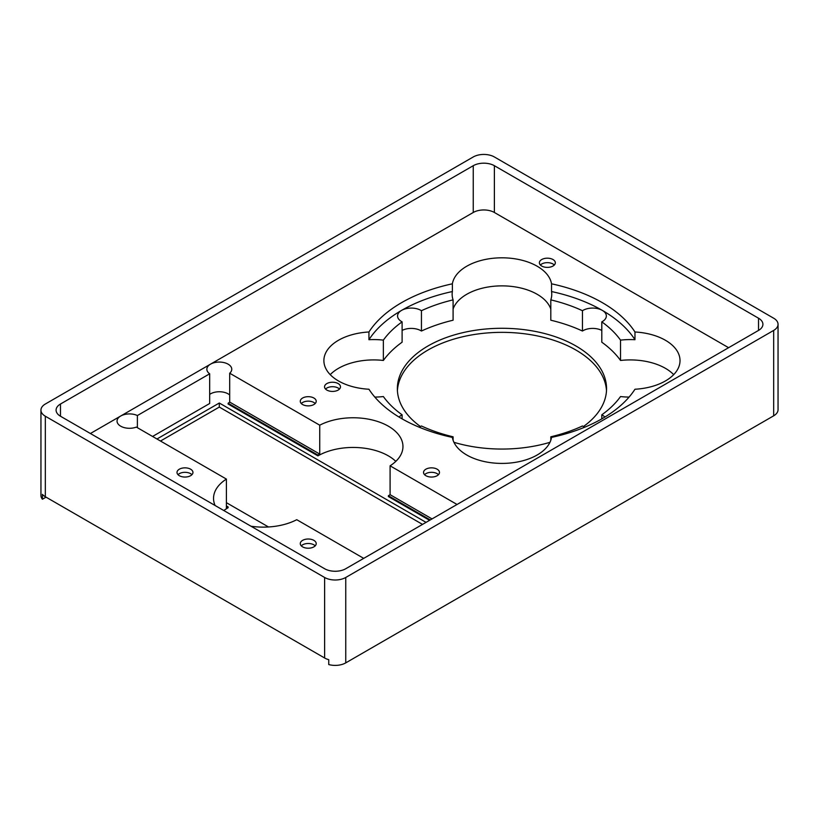 <?xml version="1.0" encoding="UTF-8"?>
<svg xmlns="http://www.w3.org/2000/svg" width="819" height="819" viewBox="0 0 819 819"><rect width="100%" height="100%" fill="white"/><g stroke="black" fill="none" stroke-linecap="round" stroke-linejoin="round"><path stroke-width="1.23" d="M425.88 475.706A7.965 4.597 180 0 1 423.546 472.45A7.965 4.597 180 0 1 428.46 468.202A7.965 4.597 180 0 1 437.151 469.195A7.965 4.597 180 0 1 439.486 472.45A7.965 4.597 180 0 1 434.561 476.699A7.965 4.597 180 0 1 425.88 475.706M438.472 474.682A7.965 4.597 0 0 0 437.151 473.669A7.965 4.597 0 0 0 424.549 474.682M302.61 546.867A7.965 4.597 180 0 1 300.276 543.621A7.965 4.597 180 0 1 305.19 539.363A7.965 4.597 180 0 1 313.882 540.366A7.965 4.597 180 0 1 316.216 543.621A7.965 4.597 180 0 1 311.292 547.87A7.965 4.597 180 0 1 302.61 546.867M315.202 545.853A7.965 4.597 0 0 0 313.882 544.84A7.965 4.597 0 0 0 301.279 545.853M541.717 266.042A7.965 4.597 180 0 1 539.383 262.786A7.965 4.597 180 0 1 544.307 258.538A7.965 4.597 180 0 1 552.989 259.531A7.965 4.597 180 0 1 555.323 262.786A7.965 4.597 180 0 1 550.399 267.035A7.965 4.597 180 0 1 541.717 266.042M554.32 265.018A7.965 4.597 0 0 0 552.989 264.005A7.965 4.597 0 0 0 540.386 265.018M326.873 390.079A7.965 4.597 180 0 1 324.539 386.824A7.965 4.597 180 0 1 329.463 382.575A7.965 4.597 180 0 1 338.145 383.568A7.965 4.597 180 0 1 340.479 386.824A7.965 4.597 180 0 1 335.565 391.072A7.965 4.597 180 0 1 326.873 390.079M339.476 389.056A7.965 4.597 0 0 0 338.145 388.042A7.965 4.597 0 0 0 325.552 389.056M302.61 404.535A7.965 4.597 180 0 1 300.276 401.279A7.965 4.597 180 0 1 305.19 397.031A7.965 4.597 180 0 1 313.882 398.024A7.965 4.597 180 0 1 316.216 401.279A7.965 4.597 180 0 1 311.292 405.528A7.965 4.597 180 0 1 302.61 404.535M315.202 403.511A7.965 4.597 0 0 0 313.882 402.498A7.965 4.597 0 0 0 301.279 403.511M179.341 475.706A7.965 4.597 180 0 1 177.006 472.45A7.965 4.597 180 0 1 181.92 468.202A7.965 4.597 180 0 1 190.612 469.195A7.965 4.597 180 0 1 192.946 472.45A7.965 4.597 180 0 1 188.022 476.699A7.965 4.597 180 0 1 179.341 475.706M191.933 474.682A7.965 4.597 0 0 0 190.612 473.669A7.965 4.597 0 0 0 178.01 474.682M421.447 331.03A128.255 74.048 0 0 1 453.091 320.209L453.091 299.877A49.805 28.757 180 0 1 452.139 294.287A49.805 28.757 180 0 1 452.375 291.544A141.953 81.961 0 0 0 401.576 310.391A141.953 81.961 0 0 0 368.939 339.711A49.805 28.757 180 0 1 383.364 340.131L383.364 360.462A128.255 74.048 0 0 1 402.109 342.199L402.109 321.857A13.698 7.903 180 0 1 401.576 321.57A13.698 7.903 180 0 1 397.563 315.98A13.698 7.903 180 0 1 401.576 310.391A13.698 7.903 180 0 1 420.946 310.391A13.698 7.903 180 0 1 421.447 310.698L421.447 331.03A13.698 7.903 0 0 0 420.946 330.722A13.698 7.903 0 0 0 402.109 330.426M452.6 438.523A49.805 28.757 180 0 1 453.091 436.803A128.255 74.048 180 0 1 421.447 425.982A13.698 7.903 180 0 1 419.133 427.17M601.801 418.867L601.801 414.813A13.698 7.903 180 0 1 602.334 415.11A13.698 7.903 180 0 1 604.831 417.086M584.776 427.17A13.698 7.903 180 0 1 582.954 426.289A13.698 7.903 180 0 1 582.452 425.982A128.255 74.048 180 0 1 550.808 436.803A49.805 28.757 180 0 1 551.31 438.523M420.485 426.545A104.597 60.391 180 0 1 397.358 388.677A104.597 60.391 180 0 1 461.926 332.883A104.597 60.391 180 0 1 575.911 345.966A104.597 60.391 180 0 1 606.551 388.677A104.597 60.391 180 0 1 583.425 426.545M606.49 390.704A104.597 60.391 0 0 0 575.911 350.041A104.597 60.391 0 0 0 463.554 336.568A104.597 60.391 0 0 0 397.41 390.704M673.689 374.641A49.805 28.757 0 0 0 620.536 360.462L620.536 340.131A49.805 28.757 180 0 1 634.971 339.711A141.953 81.961 0 0 0 602.334 310.391A141.953 81.961 0 0 0 551.535 291.544L551.535 283.814A141.953 81.961 180 0 1 634.971 331.982A49.805 28.757 180 0 1 680.016 360.616A49.805 28.757 180 0 1 634.971 389.24A141.953 81.961 180 0 1 551.535 437.407A49.805 28.757 180 0 1 518.796 461.721A49.805 28.757 180 0 1 466.728 454.995A49.805 28.757 180 0 1 452.375 437.407A141.953 81.961 180 0 1 401.576 418.56A141.953 81.961 180 0 1 368.939 389.24A49.805 28.757 180 0 1 338.472 380.948A49.805 28.757 180 0 1 323.884 360.616A49.805 28.757 180 0 1 368.939 331.982A141.953 81.961 180 0 1 452.375 283.814L452.375 291.544M399.078 417.086A13.698 7.903 180 0 1 402.109 414.813A128.255 74.048 180 0 1 383.364 396.55A49.805 28.757 180 0 1 374.836 397.092M550.808 440.243L550.808 436.803M215.08 505.487A49.805 28.757 180 0 1 213.534 498.372A49.805 28.757 180 0 1 226.402 479.084L136.363 427.098A12.449 7.187 180 0 1 120.7 426.187A12.449 7.187 180 0 1 117.045 421.109A12.449 7.187 180 0 1 120.7 416.021A12.449 7.187 180 0 1 137.387 415.54L137.387 427.692M363.718 558.363L296.754 519.696A49.805 28.757 180 0 1 251.023 526.238M226.402 479.084L226.402 507.954A49.805 28.757 0 0 1 228.122 506.91L228.122 507.729A49.805 28.757 0 0 0 223.843 510.544M152.569 436.455L209.674 403.491L209.674 373.802A12.449 7.187 180 0 1 206.859 369.256A12.449 7.187 180 0 1 210.503 364.168A12.449 7.187 180 0 1 224.078 362.612A12.449 7.187 180 0 1 231.767 369.256A12.449 7.187 180 0 1 229.699 373.218L229.699 402.088L319.738 454.074A49.805 28.757 0 0 0 317.926 455.067L228.122 403.214A12.449 7.187 0 0 0 229.699 402.088M228.122 403.214L228.122 404.023L317.926 455.876L317.926 455.067M229.699 394.973A12.449 7.187 0 0 0 209.674 394.389M728.593 347.696L494.379 212.479A14.947 8.63 0 0 0 473.249 212.479L90.407 433.507M137.387 415.54L209.674 373.802M430.282 519.932L388.37 495.73L388.37 496.549L429.576 520.331M226.402 505.927L228.122 506.91M629.074 397.092A49.805 28.757 180 0 1 620.536 396.55A128.255 74.048 180 0 1 601.801 414.813M634.971 331.982L634.971 339.711M453.091 436.803L453.091 440.243M551.535 291.544A49.805 28.757 180 0 1 551.76 294.287A49.805 28.757 180 0 1 550.808 299.877L550.808 320.209A128.255 74.048 0 0 1 582.452 331.03L582.452 310.698A13.698 7.903 180 0 1 602.334 310.391A13.698 7.903 180 0 1 606.336 315.98A13.698 7.903 180 0 1 601.801 321.857L601.801 342.199A128.255 74.048 0 0 1 620.536 360.462M550.808 309.039A49.805 28.757 0 0 0 501.955 285.872A49.805 28.757 0 0 0 453.091 309.039M452.375 283.814A49.805 28.757 180 0 1 501.955 257.811A49.805 28.757 180 0 1 551.535 283.814M368.939 339.711L368.939 331.982M383.364 360.462A49.805 28.757 0 0 0 330.221 374.641M388.37 495.73A49.805 28.757 0 0 0 390.09 494.686L390.09 465.816A49.805 28.757 180 0 0 402.958 446.519A49.805 28.757 180 0 0 373.351 420.239A49.805 28.757 180 0 0 319.738 425.194L319.738 454.074M395.812 461.363A49.805 28.757 0 0 0 317.926 455.876M549.958 442.321A104.597 60.391 180 0 1 453.951 442.321M268.499 526.975L226.402 502.671M422.532 524.406L219.308 407.074L160.493 441.031M219.308 407.074L219.308 403.009L426.054 522.368M156.972 438.994L219.308 403.009M758.527 330.415A14.947 8.63 0 0 0 762.909 324.314A14.947 8.63 0 0 0 758.527 318.212L494.379 165.704A14.947 8.63 0 0 0 473.249 165.704L60.473 404.023A14.947 8.63 0 0 0 56.091 410.124A14.947 8.63 0 0 0 60.473 416.226L324.621 568.734A14.947 8.63 0 0 0 345.751 568.734L758.527 330.415L758.527 318.212M773.668 318.212L494.379 156.961A14.947 8.63 0 0 0 473.249 156.961L45.332 404.023A14.947 8.63 0 0 0 40.95 410.124A14.947 8.63 0 0 0 45.332 416.226L324.621 577.477A14.947 8.63 0 0 0 345.751 577.477L773.668 330.415A14.947 8.63 0 0 0 778.05 324.314A14.947 8.63 0 0 0 773.668 318.212M550.808 299.877A128.255 74.048 180 0 1 582.452 310.698M383.364 340.131A128.255 74.048 180 0 1 402.109 321.857M402.109 414.813L402.109 418.867M421.447 310.698A128.255 74.048 180 0 1 453.091 299.877M601.801 321.857A128.255 74.048 180 0 1 620.536 340.131M601.801 330.426A13.698 7.903 0 0 0 582.452 331.03M345.751 577.477L345.751 662.878A14.947 8.63 180 0 1 328.747 664.557L328.747 659.684A14.947 8.63 180 0 1 324.621 657.995L45.332 496.744A14.947 8.63 180 0 1 42.414 494.369L42.414 499.242L46.028 497.153M345.751 662.878L773.668 415.817L773.668 330.415M778.05 324.314L778.05 409.715A14.947 8.63 180 0 1 773.668 415.817M42.414 499.242A14.947 8.63 180 0 1 40.95 495.526L40.95 410.124M457.043 504.473L390.09 465.816M319.738 425.194L229.699 373.218M390.09 494.686L432.043 518.908M324.621 657.995L324.621 577.477M45.332 416.226L45.332 496.744M60.473 416.226L60.473 404.023M473.249 212.479L473.249 165.704M494.379 212.479L494.379 165.704"/></g></svg>
